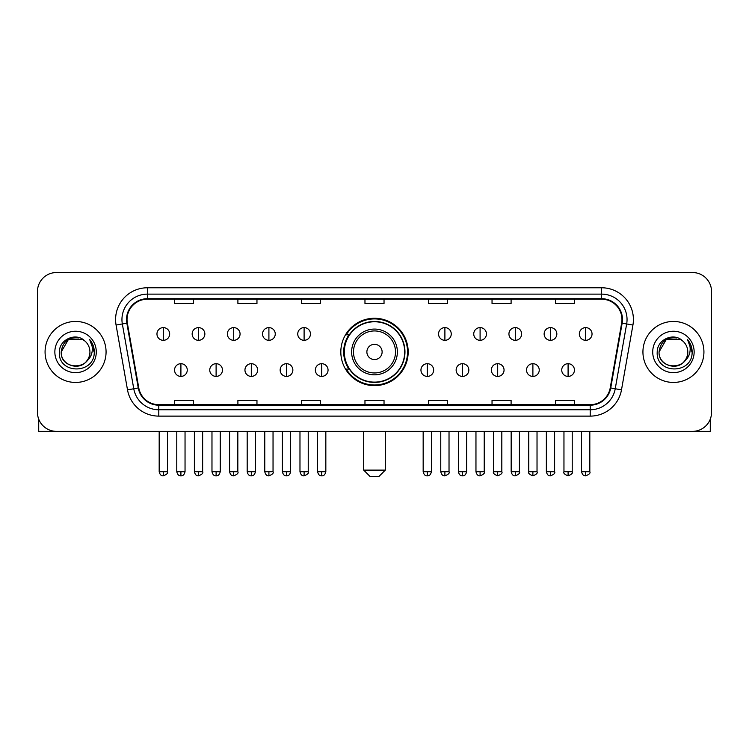 <?xml version="1.0" encoding="UTF-8"?>
<svg xmlns="http://www.w3.org/2000/svg" width="749" height="749" viewBox="0 0 749 749"><rect width="100%" height="100%" fill="white"/><g stroke="black" fill="none" stroke-linecap="round" stroke-linejoin="round"><path stroke-width="1.12" d="M340.823 351.946A33.677 33.677 0 0 0 374.5 385.623A33.677 33.677 0 0 0 408.177 351.946A33.677 33.677 0 0 0 374.5 318.269A33.677 33.677 0 0 0 340.823 351.946M348.903 369.098A30.812 30.812 0 0 1 348.903 334.794M37.45 291.586L37.45 412.306A19.062 19.062 0 0 0 56.512 431.368L692.488 431.368A19.062 19.062 0 0 0 711.55 412.306L711.55 291.586A19.062 19.062 0 0 0 692.488 272.524L56.512 272.524A19.062 19.062 0 0 0 37.45 291.586L37.45 412.306M45.071 351.946A30.494 30.494 0 0 0 75.574 382.439A30.494 30.494 0 0 0 106.068 351.946A30.494 30.494 0 0 0 75.574 321.452A30.494 30.494 0 0 0 45.071 351.946A30.494 30.494 0 0 0 75.574 382.439A30.494 30.494 0 0 0 106.068 351.946A30.494 30.494 0 0 0 75.574 321.452A30.494 30.494 0 0 0 45.071 351.946M642.932 351.946A30.494 30.494 0 0 0 673.426 382.439A30.494 30.494 0 0 0 703.929 351.946A30.494 30.494 0 0 0 673.426 321.452A30.494 30.494 0 0 0 642.932 351.946A30.494 30.494 0 0 0 673.426 382.439A30.494 30.494 0 0 0 703.929 351.946A30.494 30.494 0 0 0 673.426 321.452A30.494 30.494 0 0 0 642.932 351.946M127.03 319.542A20.335 20.335 0 0 1 147.366 299.216L601.634 299.216A20.335 20.335 0 0 1 621.661 323.072L610.229 387.879A20.335 20.335 0 0 1 590.212 404.675L158.788 404.675A20.335 20.335 0 0 1 138.771 387.879L127.339 323.072A20.335 20.335 0 0 1 127.03 319.542M126.525 319.542A20.841 20.841 0 0 0 126.843 323.165L138.265 387.963A20.841 20.841 0 0 0 158.788 405.19L590.212 405.19A20.841 20.841 0 0 0 610.735 387.963L622.157 323.165A20.841 20.841 0 0 0 601.634 298.701L147.366 298.701A20.841 20.841 0 0 0 126.525 319.542M116.076 325.057A31.767 31.767 0 0 1 147.366 287.775L601.634 287.775A31.767 31.767 0 0 1 632.924 325.057L621.492 389.864A31.767 31.767 0 0 1 590.212 416.116L158.788 416.116A31.767 31.767 0 0 1 127.508 389.864L116.076 325.057L122.34 323.952A25.41 25.41 0 0 1 147.366 294.132L601.634 294.132A25.41 25.41 0 0 1 626.66 323.952L615.238 388.759A25.41 25.41 0 0 1 590.212 409.759L158.788 409.759A25.41 25.41 0 0 1 133.762 388.759L122.34 323.952A25.41 25.41 0 0 1 121.947 319.542M692.488 272.524L56.512 272.524M56.512 431.368L692.488 431.368M711.55 412.306L711.55 291.586M610.735 387.963L615.238 388.759L626.66 323.952L632.924 325.057M364.969 299.216L364.969 303.514L384.031 303.514L384.031 299.216M301.435 299.216L301.435 303.514L320.497 303.514L320.497 299.216M237.901 299.216L237.901 303.514L256.963 303.514L256.963 299.216M174.367 299.216L174.367 303.514L193.429 303.514L193.429 299.216M428.503 299.216L428.503 303.514L447.565 303.514L447.565 299.216M492.037 299.216L492.037 303.514L511.099 303.514L511.099 299.216M555.571 299.216L555.571 303.514L574.633 303.514L574.633 299.216M384.031 404.675L384.031 400.378L364.969 400.378L364.969 404.675M320.497 404.675L320.497 400.378L301.435 400.378L301.435 404.675M256.963 404.675L256.963 400.378L237.901 400.378L237.901 404.675M193.429 404.675L193.429 400.378L174.367 400.378L174.367 404.675M447.565 404.675L447.565 400.378L428.503 400.378L428.503 404.675M511.099 404.675L511.099 400.378L492.037 400.378L492.037 404.675M574.633 404.675L574.633 400.378L555.571 400.378L555.571 404.675M84.974 341.095A14.362 14.362 0 0 1 89.927 351.946C90.807 370.465 60.332 370.465 61.212 351.946L68.393 339.512L82.746 339.512L84.974 341.095C76.164 331.863 59.199 339.466 59.358 351.946C57.748 374.116 93.681 374.687 94.262 353.022L94.299 351.946C94.243 347.236 92.679 343.098 89.599 339.54C91.94 343.379 92.764 347.517 92.071 351.946C91.397 355.709 89.571 358.79 86.575 361.168A14.362 14.362 0 0 0 89.927 351.946C90.807 370.465 60.332 370.465 61.212 351.946C62.607 341.628 68.524 336.975 78.963 337.996M86.575 361.168C78.954 371.476 60.463 364.885 61.212 351.946M54.855 351.946A20.71 20.71 0 0 0 75.574 372.656A20.71 20.71 0 0 0 96.284 351.946A20.71 20.71 0 0 0 75.574 331.236A20.71 20.71 0 0 0 54.855 351.946M89.74 339.7L94.29 352.489M38.723 419.15L38.723 431.368L112.425 431.368M378.947 476.476L370.053 476.476L363.696 470.119L385.304 470.119L378.947 476.476M382.121 351.946A7.621 7.621 0 0 0 374.5 344.325A7.621 7.621 0 0 0 366.879 351.946A7.621 7.621 0 0 0 374.5 359.567A7.621 7.621 0 0 0 382.121 351.946M397.373 351.946A22.873 22.873 0 0 0 374.5 329.073A22.873 22.873 0 0 0 351.627 351.946A22.873 22.873 0 0 0 374.5 374.818A22.873 22.873 0 0 0 397.373 351.946A22.873 22.873 0 0 1 374.5 374.818A22.873 22.873 0 0 1 351.627 351.946M404.675 351.946A30.175 30.175 0 0 0 374.5 321.77A30.175 30.175 0 0 0 344.325 351.946A30.175 30.175 0 0 0 374.5 382.121A30.175 30.175 0 0 0 404.675 351.946M407.54 351.946A33.04 33.04 0 0 1 346.263 369.098L349.324 369.098A30.466 30.466 0 0 0 394.657 374.79A30.466 30.466 0 0 0 394.657 329.101A30.466 30.466 0 0 0 349.324 334.794L346.263 334.794A33.04 33.04 0 0 1 407.54 351.946M163.31 327.613A6.357 6.357 0 0 0 156.962 333.96A6.357 6.357 0 0 0 163.31 340.318A6.357 6.357 0 0 0 169.667 333.96A6.357 6.357 0 0 0 163.31 327.613L163.31 340.318A6.357 6.357 0 0 0 169.667 333.96A6.357 6.357 0 0 0 163.31 327.613M198.513 327.613A6.357 6.357 0 0 0 192.156 333.96A6.357 6.357 0 0 0 198.513 340.318A6.357 6.357 0 0 0 204.861 333.96A6.357 6.357 0 0 0 198.513 327.613L198.513 340.318A6.357 6.357 0 0 0 204.861 333.96A6.357 6.357 0 0 0 198.513 327.613M233.707 327.613A6.357 6.357 0 0 0 227.359 333.96A6.357 6.357 0 0 0 233.707 340.318A6.357 6.357 0 0 0 240.064 333.96A6.357 6.357 0 0 0 233.707 327.613L233.707 340.318A6.357 6.357 0 0 0 240.064 333.96A6.357 6.357 0 0 0 233.707 327.613M268.91 327.613A6.357 6.357 0 0 0 262.553 333.96A6.357 6.357 0 0 0 268.91 340.318A6.357 6.357 0 0 0 275.257 333.96A6.357 6.357 0 0 0 268.91 327.613L268.91 340.318A6.357 6.357 0 0 0 275.257 333.96A6.357 6.357 0 0 0 268.91 327.613M304.103 327.613A6.357 6.357 0 0 0 297.746 333.96A6.357 6.357 0 0 0 304.103 340.318A6.357 6.357 0 0 0 310.461 333.96A6.357 6.357 0 0 0 304.103 327.613L304.103 340.318A6.357 6.357 0 0 0 310.461 333.96A6.357 6.357 0 0 0 304.103 327.613M444.897 327.613A6.357 6.357 0 0 0 438.539 333.96A6.357 6.357 0 0 0 444.897 340.318A6.357 6.357 0 0 0 451.254 333.96A6.357 6.357 0 0 0 444.897 327.613L444.897 340.318A6.357 6.357 0 0 0 451.254 333.96A6.357 6.357 0 0 0 444.897 327.613M480.09 327.613A6.357 6.357 0 0 0 473.743 333.96A6.357 6.357 0 0 0 480.09 340.318A6.357 6.357 0 0 0 486.447 333.96A6.357 6.357 0 0 0 480.09 327.613L480.09 340.318A6.357 6.357 0 0 0 486.447 333.96A6.357 6.357 0 0 0 480.09 327.613M515.293 327.613A6.357 6.357 0 0 0 508.936 333.96A6.357 6.357 0 0 0 515.293 340.318A6.357 6.357 0 0 0 521.641 333.96A6.357 6.357 0 0 0 515.293 327.613L515.293 340.318A6.357 6.357 0 0 0 521.641 333.96A6.357 6.357 0 0 0 515.293 327.613M550.487 327.613A6.357 6.357 0 0 0 544.139 333.96A6.357 6.357 0 0 0 550.487 340.318A6.357 6.357 0 0 0 556.844 333.96A6.357 6.357 0 0 0 550.487 327.613L550.487 340.318A6.357 6.357 0 0 0 556.844 333.96A6.357 6.357 0 0 0 550.487 327.613M585.69 327.613A6.357 6.357 0 0 0 579.333 333.96A6.357 6.357 0 0 0 585.69 340.318A6.357 6.357 0 0 0 592.038 333.96A6.357 6.357 0 0 0 585.69 327.613L585.69 340.318A6.357 6.357 0 0 0 592.038 333.96A6.357 6.357 0 0 0 585.69 327.613M180.912 363.696A6.357 6.357 0 0 0 174.554 370.053A6.357 6.357 0 0 0 180.912 376.41A6.357 6.357 0 0 0 187.269 370.053A6.357 6.357 0 0 0 180.912 363.696L180.912 376.41A6.357 6.357 0 0 0 187.269 370.053A6.357 6.357 0 0 0 180.912 363.696M216.105 363.696A6.357 6.357 0 0 0 209.757 370.053A6.357 6.357 0 0 0 216.105 376.41A6.357 6.357 0 0 0 222.462 370.053A6.357 6.357 0 0 0 216.105 363.696L216.105 376.41A6.357 6.357 0 0 0 222.462 370.053A6.357 6.357 0 0 0 216.105 363.696M251.308 363.696A6.357 6.357 0 0 0 244.951 370.053A6.357 6.357 0 0 0 251.308 376.41A6.357 6.357 0 0 0 257.656 370.053A6.357 6.357 0 0 0 251.308 363.696L251.308 376.41A6.357 6.357 0 0 0 257.656 370.053A6.357 6.357 0 0 0 251.308 363.696M286.502 363.696A6.357 6.357 0 0 0 280.154 370.053A6.357 6.357 0 0 0 286.502 376.41A6.357 6.357 0 0 0 292.859 370.053A6.357 6.357 0 0 0 286.502 363.696L286.502 376.41A6.357 6.357 0 0 0 292.859 370.053A6.357 6.357 0 0 0 286.502 363.696M321.705 363.696A6.357 6.357 0 0 0 315.348 370.053A6.357 6.357 0 0 0 321.705 376.41A6.357 6.357 0 0 0 328.053 370.053A6.357 6.357 0 0 0 321.705 363.696L321.705 376.41A6.357 6.357 0 0 0 328.053 370.053A6.357 6.357 0 0 0 321.705 363.696M427.295 363.696A6.357 6.357 0 0 0 420.947 370.053A6.357 6.357 0 0 0 427.295 376.41A6.357 6.357 0 0 0 433.652 370.053A6.357 6.357 0 0 0 427.295 363.696L427.295 376.41A6.357 6.357 0 0 0 433.652 370.053A6.357 6.357 0 0 0 427.295 363.696M462.498 363.696A6.357 6.357 0 0 0 456.141 370.053A6.357 6.357 0 0 0 462.498 376.41A6.357 6.357 0 0 0 468.846 370.053A6.357 6.357 0 0 0 462.498 363.696L462.498 376.41A6.357 6.357 0 0 0 468.846 370.053A6.357 6.357 0 0 0 462.498 363.696M497.692 363.696A6.357 6.357 0 0 0 491.344 370.053A6.357 6.357 0 0 0 497.692 376.41A6.357 6.357 0 0 0 504.049 370.053A6.357 6.357 0 0 0 497.692 363.696L497.692 376.41A6.357 6.357 0 0 0 504.049 370.053A6.357 6.357 0 0 0 497.692 363.696M532.895 363.696A6.357 6.357 0 0 0 526.538 370.053A6.357 6.357 0 0 0 532.895 376.41A6.357 6.357 0 0 0 539.243 370.053A6.357 6.357 0 0 0 532.895 363.696L532.895 376.41A6.357 6.357 0 0 0 539.243 370.053A6.357 6.357 0 0 0 532.895 363.696M568.088 363.696A6.357 6.357 0 0 0 561.731 370.053A6.357 6.357 0 0 0 568.088 376.41A6.357 6.357 0 0 0 574.446 370.053A6.357 6.357 0 0 0 568.088 363.696L568.088 376.41A6.357 6.357 0 0 0 574.446 370.053A6.357 6.357 0 0 0 568.088 363.696M710.277 419.15L710.277 431.368L636.575 431.368M682.835 341.095A14.362 14.362 0 0 1 687.788 351.946C688.668 370.465 658.193 370.465 659.073 351.946L666.254 339.512L680.607 339.512L682.835 341.095C674.025 331.863 657.06 339.466 657.219 351.946C655.6 374.116 691.542 374.687 692.123 353.022L692.151 351.946C692.104 347.236 690.531 343.098 687.451 339.54C689.801 343.379 690.625 347.517 689.932 351.946C689.258 355.709 687.423 358.79 684.436 361.168A14.362 14.362 0 0 0 687.788 351.946C688.668 370.465 658.193 370.465 659.073 351.946C660.468 341.628 666.385 336.975 676.824 337.996M684.436 361.168C676.806 371.476 658.324 364.885 659.073 351.946M652.716 351.946A20.71 20.71 0 0 0 673.426 372.656A20.71 20.71 0 0 0 694.145 351.946A20.71 20.71 0 0 0 673.426 331.236A20.71 20.71 0 0 0 652.716 351.946M687.591 339.7L692.151 352.489M601.634 287.775L601.634 298.701M122.34 323.952L126.843 323.165M158.788 416.116L158.788 405.19M590.212 405.19L590.212 416.116M127.508 389.864L138.265 387.963M622.157 323.165L626.66 323.952M147.366 287.775L147.366 298.701M615.238 388.759L621.492 389.864M395.509 351.946A21.009 21.009 0 0 0 374.5 330.936A21.009 21.009 0 0 0 353.491 351.946A21.009 21.009 0 0 0 374.5 372.955A21.009 21.009 0 0 0 395.509 351.946M163.31 471.711L159.181 471.711C159.902 474.651 161.278 476.027 163.31 475.84L163.31 471.711L167.439 471.711L167.439 431.368M198.513 471.711L194.384 471.711C195.105 474.651 196.481 476.027 198.513 475.84L198.513 471.711L202.642 471.711L202.642 431.368M233.707 471.711L229.578 471.711C230.299 474.651 231.675 476.027 233.707 475.84L233.707 471.711L237.836 471.711L237.836 431.368M268.91 471.711L264.772 471.711C265.492 474.651 266.878 476.027 268.91 475.84L268.91 471.711L273.039 471.711L273.039 431.368M304.103 471.711L299.974 471.711C300.695 474.651 302.072 476.027 304.103 475.84L304.103 471.711L308.232 471.711L308.232 431.368M444.897 471.711L440.768 471.711C441.489 474.651 442.865 476.027 444.897 475.84L444.897 471.711L449.026 471.711L449.026 431.368M480.09 471.711L475.961 471.711C476.682 474.651 478.059 476.027 480.09 475.84L480.09 471.711L484.229 471.711L484.229 431.368M515.293 471.711L511.164 471.711C511.885 474.651 513.262 476.027 515.293 475.84L515.293 471.711L519.422 471.711L519.422 431.368M550.487 471.711L546.358 471.711C547.079 474.651 548.455 476.027 550.487 475.84L550.487 471.711L554.616 471.711L554.616 431.368M585.69 471.711L581.561 471.711C582.282 474.651 583.658 476.027 585.69 475.84L585.69 471.711L589.819 471.711L589.819 431.368M180.912 471.711L176.783 471.711C177.504 474.651 178.88 476.027 180.912 475.84L180.912 471.711L185.04 471.711L185.04 431.368M216.105 471.711L211.976 471.711C212.697 474.651 214.074 476.027 216.105 475.84L216.105 471.711L220.234 471.711L220.234 431.368M251.308 471.711L247.179 471.711C247.9 474.651 249.277 476.027 251.308 475.84L251.308 471.711L255.437 471.711L255.437 431.368M286.502 471.711L282.373 471.711C283.094 474.651 284.47 476.027 286.502 475.84L286.502 471.711L290.631 471.711L290.631 431.368M321.705 471.711L317.576 471.711C318.297 474.651 319.673 476.027 321.705 475.84L321.705 471.711L325.834 471.711L325.834 431.368M427.295 471.711L423.166 471.711C423.887 474.651 425.263 476.027 427.295 475.84L427.295 471.711L431.424 471.711L431.424 431.368M462.498 471.711L458.369 471.711C459.09 474.651 460.466 476.027 462.498 475.84L462.498 471.711L466.627 471.711L466.627 431.368M497.692 471.711L493.563 471.711C492.73 473.031 494.106 474.407 497.692 475.84L497.692 471.711L501.821 471.711L501.821 431.368M532.895 471.711L528.766 471.711C527.923 473.031 529.3 474.407 532.895 475.84L532.895 471.711L537.024 471.711L537.024 431.368M568.088 471.711L563.96 471.711C563.126 473.031 564.503 474.407 568.088 475.84L568.088 471.711L572.217 471.711L572.217 431.368M385.304 431.368L385.304 470.119M363.696 431.368L363.696 470.119M159.181 471.711L159.181 431.368M167.439 471.711C168.282 473.031 166.905 474.407 163.31 475.84M194.384 471.711L194.384 431.368M202.642 471.711C203.475 473.031 202.099 474.407 198.513 475.84M229.578 471.711L229.578 431.368M237.836 471.711C238.678 473.031 237.302 474.407 233.707 475.84M264.772 471.711L264.772 431.368M273.039 471.711C273.872 473.031 272.496 474.407 268.91 475.84M299.974 471.711L299.974 431.368M308.232 471.711C309.075 473.031 307.699 474.407 304.103 475.84M440.768 471.711L440.768 431.368M449.026 471.711C449.868 473.031 448.492 474.407 444.897 475.84M475.961 471.711L475.961 431.368M484.229 471.711C485.062 473.031 483.685 474.407 480.09 475.84M511.164 471.711L511.164 431.368M519.422 471.711C520.255 473.031 518.879 474.407 515.293 475.84M546.358 471.711L546.358 431.368M554.616 471.711C555.458 473.031 554.082 474.407 550.487 475.84M581.561 471.711L581.561 431.368M589.819 471.711C590.652 473.031 589.276 474.407 585.69 475.84M176.783 471.711L176.783 431.368M185.04 471.711C184.32 474.651 182.943 476.027 180.912 475.84M211.976 471.711L211.976 431.368M220.234 471.711C219.513 474.651 218.137 476.027 216.105 475.84M247.179 471.711L247.179 431.368M255.437 471.711C254.716 474.651 253.34 476.027 251.308 475.84M282.373 471.711L282.373 431.368M290.631 471.711C289.91 474.651 288.534 476.027 286.502 475.84M317.576 471.711L317.576 431.368M325.834 471.711C325.113 474.651 323.737 476.027 321.705 475.84M423.166 471.711L423.166 431.368M431.424 471.711C430.703 474.651 429.327 476.027 427.295 475.84M458.369 471.711L458.369 431.368M466.627 471.711C465.906 474.651 464.53 476.027 462.498 475.84M493.563 471.711L493.563 431.368M501.821 471.711C502.663 473.031 501.287 474.407 497.692 475.84M528.766 471.711L528.766 431.368M537.024 471.711C537.857 473.031 536.481 474.407 532.895 475.84M563.96 471.711L563.96 431.368M572.217 471.711C573.06 473.031 571.684 474.407 568.088 475.84"/></g></svg>
